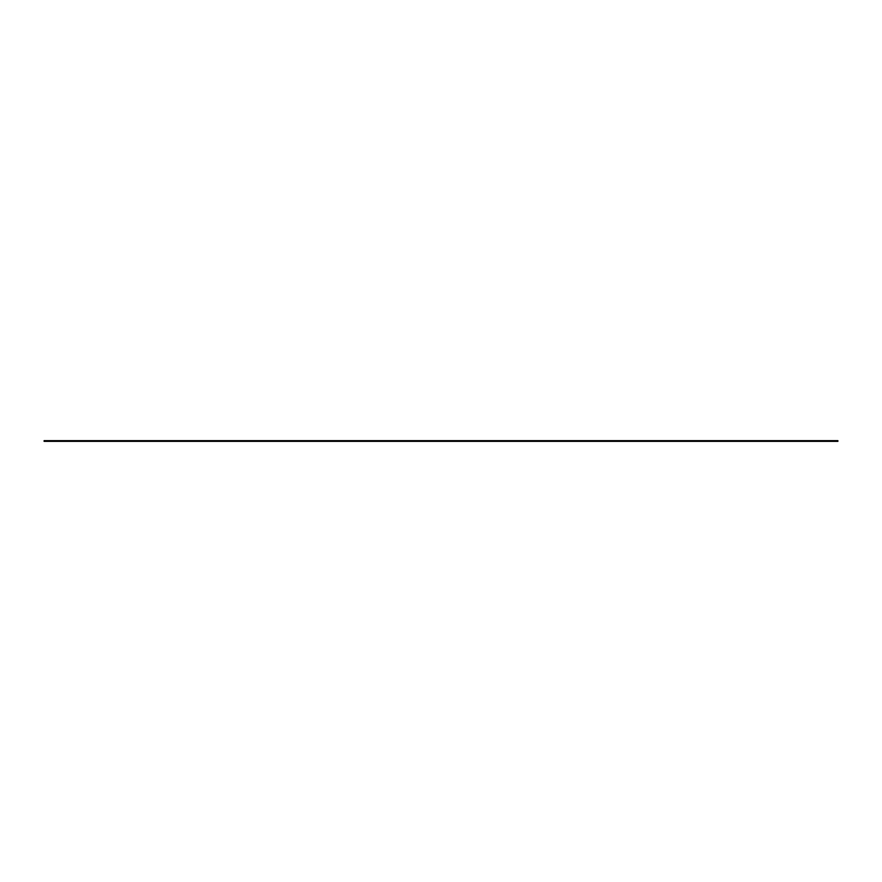 <?xml version="1.0" encoding="UTF-8"?>
<svg xmlns="http://www.w3.org/2000/svg" width="882" height="882" viewBox="0 0 882 882"><rect width="100%" height="100%" fill="white"/><g stroke="black" fill="none" stroke-linecap="round" stroke-linejoin="round"><path stroke-width="1.32" d="M44.1 441.033L837.9 440.802L44.1 441.033M837.9 440.802L44.1 440.724L837.9 440.802M837.9 440.724L44.1 440.647L837.9 440.724M44.1 441.121L837.9 441.276L44.1 441.121M44.1 441.276L837.9 441.353L44.1 441.276M44.1 441.353L837.9 441.353L44.1 441.353M837.9 440.647L44.1 440.647L837.9 440.647"/></g></svg>
